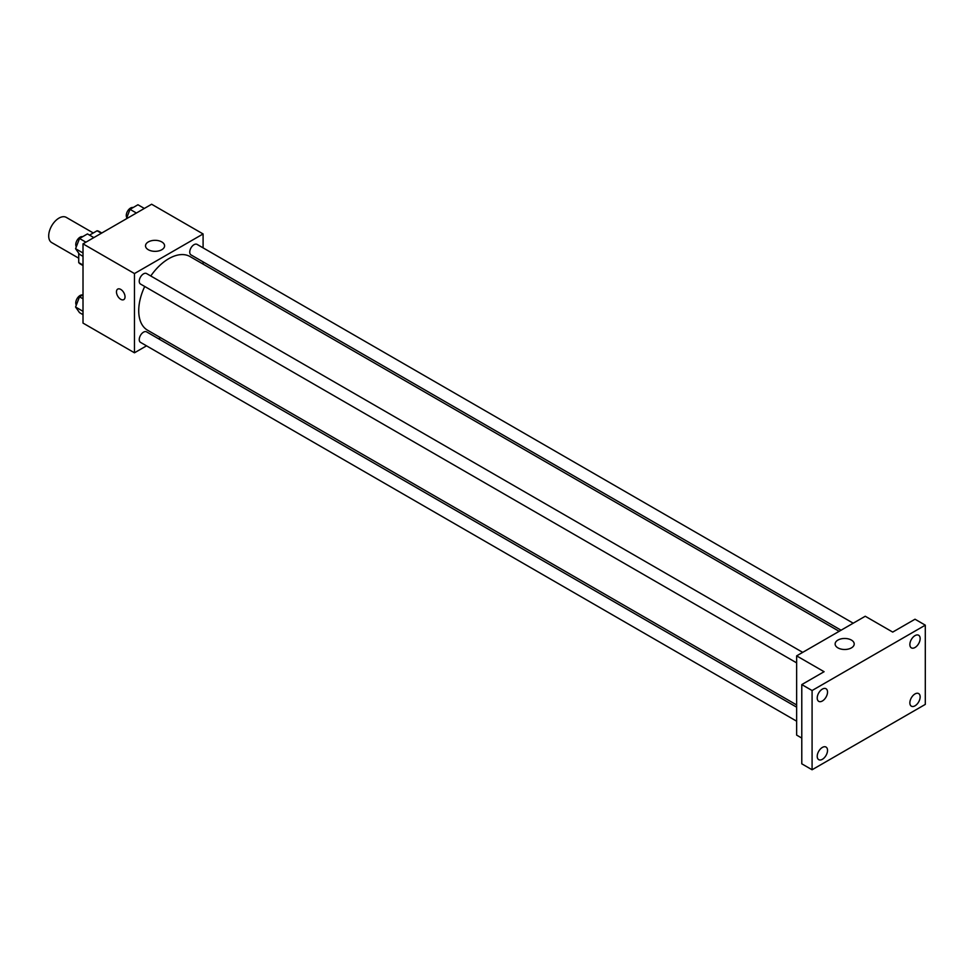 <?xml version="1.0" encoding="UTF-8"?>
<svg xmlns="http://www.w3.org/2000/svg" width="974" height="974" viewBox="0 0 974 974"><rect width="100%" height="100%" fill="white"/><g stroke="black" fill="none" stroke-linecap="round" stroke-linejoin="round"><path stroke-width="1.46" d="M93.273 232.969L66.269 217.385A14.561 8.401 120 0 0 55.055 221.281A14.561 8.401 120 0 0 48.7 235.927A14.561 8.401 120 0 0 51.719 242.599L78.724 258.183M89.547 235.124L97.096 230.765A18.786 10.848 120 0 1 99.263 231.544L101.795 233.005M83.009 265.062L78.724 262.59A18.786 10.848 120 0 0 80.477 264.088L83.009 265.549M78.724 262.59L78.724 253.191M101.381 233.249L97.096 230.765M146.526 345.843L134.473 352.795L83.009 323.088L83.009 243.853L151.627 204.236L203.091 233.955L203.091 247.859M160.588 337.722L158.652 338.842M144.712 286.478A42.503 24.545 120 0 0 138.722 310.73A42.503 24.545 120 0 0 147.524 330.186L796.635 704.945M839.15 631.322L190.04 256.564A42.503 24.545 120 0 0 150.775 275.983M203.091 261.872L203.091 264.1M134.473 352.795L134.473 273.56L203.091 233.955M853.212 623.202L197.065 244.389A6.063 3.506 120 0 0 192.389 246.008A6.063 3.506 120 0 0 189.747 252.108A6.063 3.506 120 0 0 191.001 254.896L841.073 630.215M796.635 707.173L146.563 331.854A6.063 3.506 120 0 0 141.887 333.485A6.063 3.506 120 0 0 139.245 339.585A6.063 3.506 120 0 0 140.5 342.361L796.635 721.186M796.635 662.868L140.5 284.043A6.063 3.506 -60 0 1 140.5 277.042A6.063 3.506 -60 0 1 146.563 273.548L802.71 652.361M134.473 273.56L83.009 243.853M148.316 249.734A9.545 5.503 180 0 1 145.516 245.838A9.545 5.503 180 0 1 155.061 240.322A9.545 5.503 180 0 1 164.594 245.838A9.545 5.503 180 0 1 158.713 250.927A9.545 5.503 180 0 1 148.316 249.734M125.037 296.839A6.063 3.506 60 0 1 123.783 299.615A6.063 3.506 60 0 1 117.72 296.108A6.063 3.506 60 0 1 117.72 289.108A6.063 3.506 60 0 1 122.395 290.739A6.063 3.506 60 0 1 125.037 296.839M123.783 299.615A6.063 3.506 60 0 1 117.72 296.108A6.063 3.506 60 0 1 117.72 289.108M801.785 738.073L796.635 735.102L796.635 655.867L865.253 616.25L892.708 632.089L915.012 619.221L925.3 625.162L925.3 704.397L812.085 769.764L801.785 763.823L801.785 684.588L824.089 671.707L796.635 655.867M812.085 769.764L812.085 690.529L801.785 684.588M812.085 690.529L925.3 625.162M837.932 647.88A9.545 5.503 180 0 1 835.132 643.984A9.545 5.503 180 0 1 844.677 638.469A9.545 5.503 180 0 1 854.21 643.984A9.545 5.503 180 0 1 848.33 649.074A9.545 5.503 180 0 1 837.932 647.88M915.012 647.503A7.281 4.2 -60 0 1 911.372 647.868A7.281 4.2 -60 0 1 910.252 642.036A7.281 4.2 -60 0 1 915.012 635.62A7.281 4.2 -60 0 1 918.64 635.255A7.281 4.2 -60 0 1 919.76 641.087A7.281 4.2 -60 0 1 915.012 647.503M822.373 700.988A7.281 4.2 -60 0 1 818.732 701.353A7.281 4.2 -60 0 1 817.612 695.521A7.281 4.2 -60 0 1 822.373 689.105A7.281 4.2 -60 0 1 826.013 688.74A7.281 4.2 -60 0 1 827.133 694.572A7.281 4.2 -60 0 1 822.373 700.988M822.373 759.306A7.281 4.2 -60 0 1 818.732 759.659A7.281 4.2 -60 0 1 817.612 753.827A7.281 4.2 -60 0 1 822.373 747.423A7.281 4.2 -60 0 1 826.013 747.058A7.281 4.2 -60 0 1 827.133 752.89A7.281 4.2 -60 0 1 822.373 759.306M915.012 705.821A7.281 4.2 -60 0 1 911.372 706.187A7.281 4.2 -60 0 1 910.252 700.355A7.281 4.2 -60 0 1 915.012 693.938A7.281 4.2 -60 0 1 918.64 693.573A7.281 4.2 -60 0 1 919.76 699.405A7.281 4.2 -60 0 1 915.012 705.821M83.009 256.357L79.527 254.336L75.57 248.711L79.527 238.496L87.453 233.918L93.833 237.607M83.009 252.997L75.57 248.711M85.907 242.173L79.527 238.496M82.632 236.706A6.063 3.506 120 0 0 78.139 238.825A6.063 3.506 120 0 0 75.765 244.62A6.063 3.506 120 0 0 76.325 246.751M126.352 218.833L130.029 209.337L137.955 204.759L144.335 208.448M136.409 213.026L130.029 209.337M133.134 207.547A6.063 3.506 120 0 0 128.641 209.666A6.063 3.506 120 0 0 126.279 215.473A6.063 3.506 120 0 0 126.827 217.592M83.009 314.663L79.527 312.654L75.57 307.017L79.527 296.814L83.009 294.805M83.009 311.315L75.57 307.017M83.009 298.823L79.527 296.814M82.632 295.025A6.063 3.506 120 0 0 78.139 297.143A6.063 3.506 120 0 0 75.765 302.938A6.063 3.506 120 0 0 76.325 305.057"/></g></svg>

